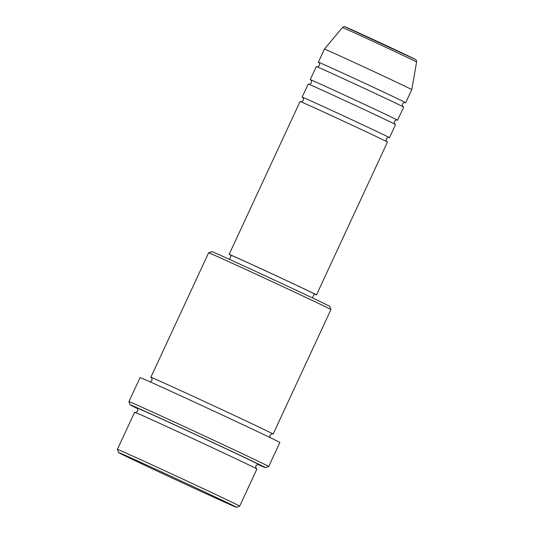 <?xml version="1.0" encoding="UTF-8"?>
<svg xmlns="http://www.w3.org/2000/svg" width="534" height="534" viewBox="0 0 534 534"><rect width="100%" height="100%" fill="white"/><g stroke="black" fill="none" stroke-linecap="round" stroke-linejoin="round"><path stroke-width="0.8" d="M314.259 294.02A48.153 0.421 -155.1 0 0 316.495 294.915L387.457 142.051A48.153 0.421 -155.1 0 0 387.057 141.797A48.153 0.421 -155.1 0 0 340.906 119.976A48.153 0.421 -155.1 0 0 300.095 101.5L229.139 254.364A48.153 0.421 -155.1 0 0 229.54 254.618A48.153 0.421 -155.1 0 0 231.269 255.499M389.012 137.525A48.153 0.421 -155.1 0 0 389.48 137.679A48.153 0.421 -155.1 0 0 389.079 137.432A48.153 0.421 -155.1 0 0 342.935 115.611A48.153 0.421 -155.1 0 0 302.124 97.128A48.153 0.421 -155.1 0 0 302.524 97.382A48.153 0.421 -155.1 0 0 302.544 97.388M389.48 137.679L395.567 124.576A48.153 0.421 -155.1 0 0 395.167 124.329A48.153 0.421 -155.1 0 0 349.016 102.508A48.153 0.421 -155.1 0 0 308.205 84.025L302.124 97.128M397.122 120.057A48.153 0.421 -155.1 0 0 397.59 120.21A48.153 0.421 -155.1 0 0 397.189 119.956A48.153 0.421 -155.1 0 0 351.045 98.143A48.153 0.421 -155.1 0 0 310.234 79.659A48.153 0.421 -155.1 0 0 310.634 79.906A48.153 0.421 -155.1 0 0 310.654 79.92M397.59 120.21L403.677 107.107A48.153 0.421 -155.1 0 0 403.277 106.853A48.153 0.421 -155.1 0 0 357.126 85.033A48.153 0.421 -155.1 0 0 316.315 66.556L310.234 79.659M405.233 102.588A48.153 0.421 -155.1 0 0 405.7 102.735A48.153 0.421 -155.1 0 0 405.299 102.488A48.153 0.421 -155.1 0 0 359.155 80.667A48.153 0.421 -155.1 0 0 318.344 62.191A48.153 0.421 -155.1 0 0 318.745 62.438A48.153 0.421 -155.1 0 0 318.765 62.451M119.102 452.892A65.008 0.567 -155.1 0 0 181.146 482.229A65.008 0.567 -155.1 0 0 236.489 507.3A65.008 0.567 -155.1 0 0 235.955 506.96A65.008 0.567 -155.1 0 0 173.396 477.383A65.008 0.567 -155.1 0 0 118.561 452.558A65.008 0.567 -155.1 0 0 119.102 452.892M239.693 506.125L256.927 468.999A67.418 0.587 -155.1 0 0 256.367 468.652A67.418 0.587 -155.1 0 0 191.753 438.1A67.418 0.587 -155.1 0 0 134.621 412.228L117.393 449.354A67.418 0.587 24.9 0 1 117.393 449.354A67.418 0.587 24.9 0 1 174.525 475.227A67.418 0.587 24.9 0 1 239.132 505.778A67.418 0.587 24.9 0 1 239.693 506.125A67.418 0.587 24.9 0 1 239.686 506.132L236.489 507.3M208.627 252.802L211.824 251.634A65.008 0.567 24.9 0 1 267.174 276.705A65.008 0.567 24.9 0 1 329.218 306.042A65.008 0.567 24.9 0 1 329.758 306.376L330.926 309.573A67.418 0.587 -155.1 0 0 330.926 309.573A67.418 0.587 -155.1 0 0 330.366 309.226A67.418 0.587 -155.1 0 0 266.025 278.808A67.418 0.587 -155.1 0 0 208.627 252.802A67.418 0.587 -155.1 0 0 208.627 252.809L150.842 377.291A67.418 0.587 -155.1 0 0 151.309 377.591M257.775 464.42A74.64 0.654 -155.1 0 0 265.498 467.677A74.64 0.654 -155.1 0 0 264.884 467.283A74.64 0.654 -155.1 0 0 193.061 433.328A74.64 0.654 -155.1 0 0 130.102 404.825A74.64 0.654 -155.1 0 0 130.723 405.213A74.64 0.654 -155.1 0 0 137.572 408.623M268.702 466.502L279.849 442.479A77.05 0.674 -155.1 0 0 279.209 442.079A77.05 0.674 -155.1 0 0 205.376 407.168A77.05 0.674 -155.1 0 0 140.082 377.605L128.928 401.621A77.05 0.674 24.9 0 1 128.928 401.621A77.05 0.674 24.9 0 1 194.222 431.192A77.05 0.674 24.9 0 1 268.061 466.102A77.05 0.674 24.9 0 1 268.702 466.502A77.05 0.674 24.9 0 1 268.695 466.509L265.498 467.677M272.614 433.895A67.418 0.587 -155.1 0 0 273.141 434.062A67.418 0.587 -155.1 0 0 272.58 433.708A67.418 0.587 -155.1 0 0 207.973 403.163A67.418 0.587 -155.1 0 0 150.842 377.291M316.495 294.915A48.153 0.421 -155.1 0 0 316.095 294.668A48.153 0.421 -155.1 0 0 269.944 272.847A48.153 0.421 -155.1 0 0 229.139 254.364M312.457 297.905L314.312 293.907A45.75 0.4 -155.1 0 0 313.932 293.667A45.75 0.4 -155.1 0 0 270.091 272.941A45.75 0.4 -155.1 0 0 231.322 255.379L229.466 259.384M416.607 61.991A40.891 0.354 -155.1 0 0 416.266 61.777A40.891 0.354 -155.1 0 0 377.124 43.267A40.891 0.354 -155.1 0 0 342.428 27.554C343.682 26.7 344.517 26.44 344.917 26.773L415.065 59.261C415.959 59.381 416.48 60.289 416.607 61.991L411.787 89.632A48.153 0.421 -155.1 0 0 411.387 89.385A48.153 0.421 -155.1 0 0 365.289 67.591A48.153 0.421 -155.1 0 0 324.425 49.081A48.153 0.421 -155.1 0 0 324.425 49.088L318.344 62.191M137.118 408.163A67.418 0.587 24.9 0 1 189.897 431.939A67.418 0.587 24.9 0 1 258.389 464.28M345.611 27.114A38.568 0.334 24.9 0 1 375.542 40.591A38.568 0.334 24.9 0 1 414.931 59.187M300.495 101.627C300.549 101.253 300.722 102.868 303.292 100.325C303.566 96.714 302.224 97.629 302.478 97.348L302.658 97.448M308.605 84.158C308.659 83.778 308.832 85.393 311.402 82.857C311.676 79.246 310.334 80.16 310.588 79.873L310.768 79.973M316.709 66.683C316.769 66.309 316.942 67.925 319.512 65.388C319.786 61.77 318.444 62.692 318.698 62.405L318.878 62.505M135.069 412.368C134.875 413.002 135.79 412.562 137.819 411.06C137.672 408.557 137.412 407.569 137.044 408.109M150.081 381.863L152.016 380.488C151.856 377.972 151.596 376.991 151.235 377.538M330.926 309.58L273.141 434.062M411.787 89.632L405.7 102.735M342.428 27.554L324.425 49.081M270.144 437.593L269.944 435.23C271.966 433.728 272.887 433.288 272.7 433.922L272.694 433.915M258.503 464.493L258.509 464.493C258.703 463.866 257.782 464.3 255.753 465.802C255.906 468.311 256.166 469.293 256.534 468.752M130.102 404.825L128.928 401.628M118.561 452.558L117.393 449.361M405.306 102.608C405.253 102.982 405.079 101.367 402.502 103.91C402.229 107.521 403.577 106.606 403.317 106.887M397.196 120.077C397.142 120.457 396.969 118.842 394.392 121.378C394.119 124.989 395.467 124.075 395.213 124.362M389.086 137.552C389.032 137.926 388.859 136.31 386.282 138.847C386.009 142.465 387.357 141.543 387.103 141.83"/></g></svg>
